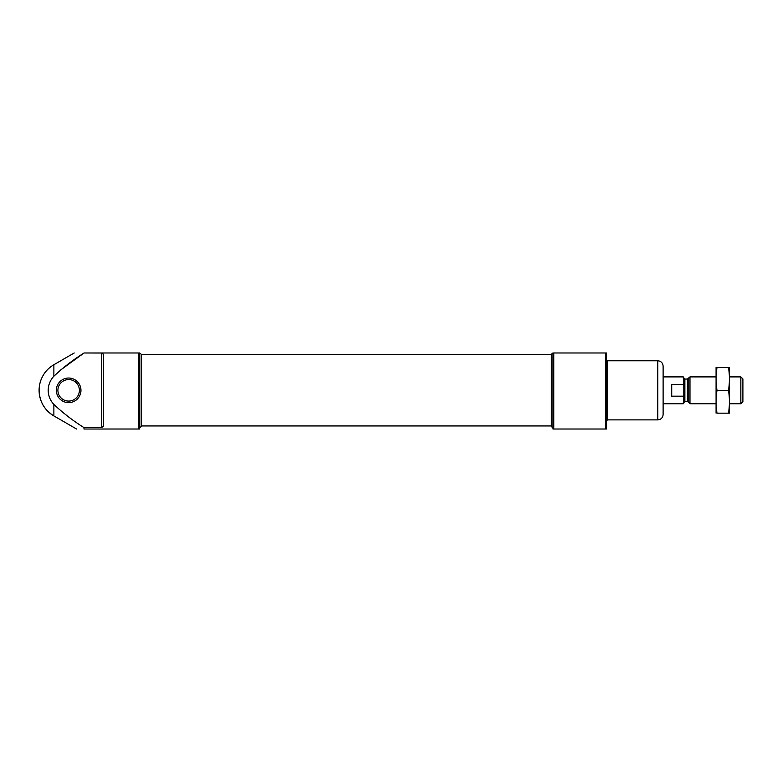 <?xml version="1.0" encoding="UTF-8"?>
<svg xmlns="http://www.w3.org/2000/svg" width="782" height="782" viewBox="0 0 782 782"><rect width="100%" height="100%" fill="white"/><g stroke="black" fill="none" stroke-linecap="round" stroke-linejoin="round"><path stroke-width="1.17" d="M139.567 429.015L139.567 352.985L138.756 352.985L138.756 429.015L139.567 429.015L83.997 429.015C74.388 429.015 74.388 429.015 83.997 429.015L83.997 427.627C73.185 420.853 63.146 413.121 53.87 404.431A20.42 20.42 0 0 1 53.87 376.23C63.117 367.55 73.156 359.818 83.997 353.034L60.771 369.876M138.756 352.985L83.997 352.985L101.425 353.034L103.566 354.344L103.566 426.307L101.425 427.627L83.997 427.627M83.997 352.985C71.504 352.985 71.504 352.985 83.997 352.985C71.504 352.985 71.504 352.985 83.997 352.985M606.441 429.015L606.441 352.985L552.982 352.985L553.783 352.985L553.783 429.015L606.441 429.015L605.63 429.015L605.63 352.985M553.783 429.015L552.982 429.015L552.982 352.985L552.982 428.067L551.369 426.454L551.369 354.197L551.369 354.705L141.18 354.705M551.369 354.705L551.369 426.454M139.567 428.067L141.18 426.454L141.18 354.197L139.616 352.985M76.548 429.015L53.87 415.916C44.398 410.022 39.471 401.489 39.1 390.326A29.55 29.55 0 0 0 53.87 415.916L53.87 404.431M56.353 390.326A12.297 12.297 0 0 0 74.798 400.98A12.297 12.297 0 0 0 74.798 379.681A12.297 12.297 0 0 0 56.353 390.326M121.2 429.015L95.072 429.015M57.907 390.326A10.743 10.743 0 0 0 74.026 399.631A10.743 10.743 0 0 0 74.026 381.02A10.743 10.743 0 0 0 57.907 390.326M683.263 403.756L683.8 394.812L683.8 403.219L683.263 403.756L663.116 403.756L663.116 414.509L663.116 366.152C662.804 362.887 661.005 361.098 657.75 360.776L607.516 360.776L606.441 359.7M683.8 394.812L683.8 377.432L683.263 376.895L663.116 376.895M683.8 385.839L683.263 376.895M683.263 396.181L671.718 396.181L671.718 384.47L683.263 384.47M740.837 376.895L740.837 403.756L742.9 401.704L742.9 378.957L740.837 376.895L729.469 376.895M716.038 403.756L689.978 403.756L689.978 376.895L716.038 376.895M688.15 378.732L688.15 401.928L687.388 401.606L687.388 379.045L689.978 376.895M687.388 379.045L684.876 379.045L683.8 377.97M729.43 413.16L729.43 367.491M728.482 413.16C729.733 413.16 729.733 413.16 728.482 413.16L717.016 413.16C715.774 413.16 715.774 413.16 717.016 413.16C715.774 405.555 715.774 397.94 717.016 390.326C715.774 382.721 715.774 375.106 717.016 367.491C715.774 367.491 715.774 367.491 717.016 367.491L728.482 367.491C729.733 367.491 729.733 367.491 728.482 367.491C729.733 375.106 729.733 382.721 728.482 390.326C729.733 397.94 729.733 405.555 728.482 413.16M728.482 390.326L717.016 390.326M716.077 413.16L716.077 367.491M53.87 376.23L53.87 364.735L74.222 352.985M101.425 427.627L101.425 353.034M663.116 414.509C662.804 417.764 661.005 419.563 657.75 419.875L657.75 360.776M657.75 419.875L607.516 419.875L607.516 360.776M687.388 401.606L684.876 401.606L684.876 379.045M551.369 354.197L552.933 352.985M53.87 364.735A29.55 29.55 0 0 0 39.1 390.326M551.369 425.946L141.18 425.946M607.516 419.875L606.441 420.951M740.837 403.756L729.469 403.756M688.15 401.928L689.978 403.756M684.876 401.606L683.8 402.681"/></g></svg>
